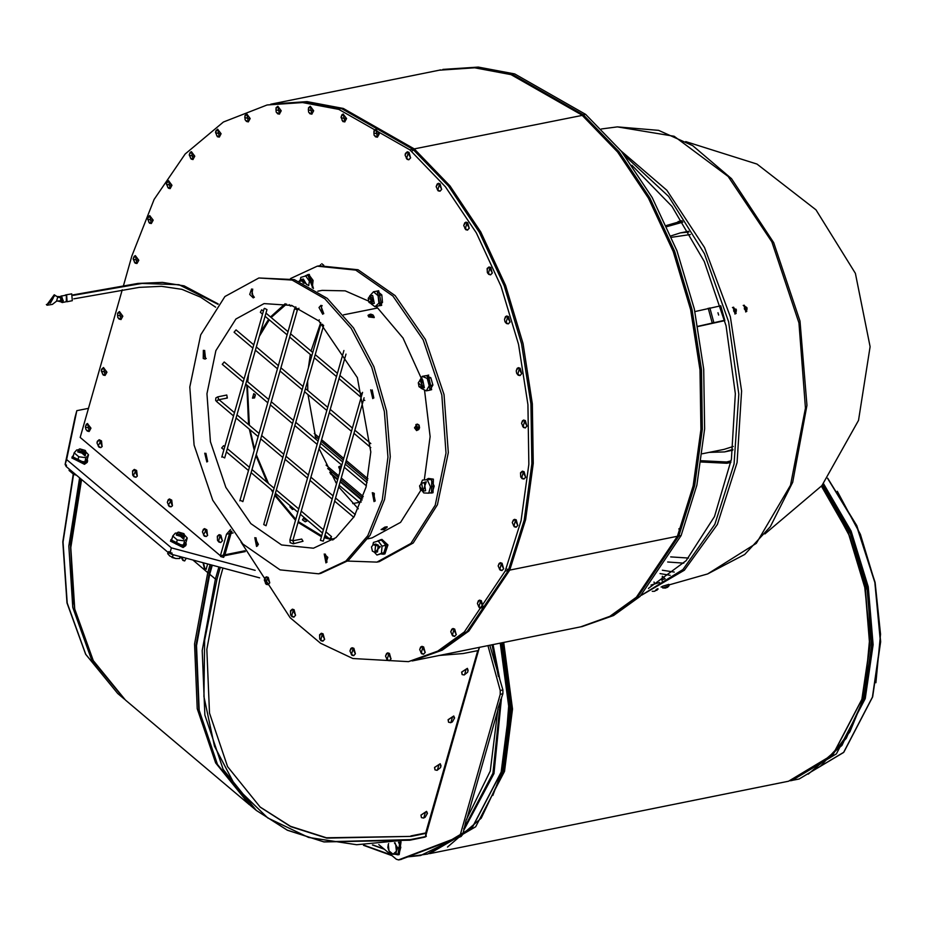 <?xml version="1.0" encoding="UTF-8"?>
<svg xmlns="http://www.w3.org/2000/svg" width="927" height="927" viewBox="0 0 927 927"><rect width="100%" height="100%" fill="white"/><g stroke="black" fill="none" stroke-linecap="round" stroke-linejoin="round"><path stroke-width="1.39" d="M66.246 301.681L66.373 295.122L64.878 295.284M59.919 296.767L61.727 296.176L62.179 302.503L60.382 301.669M71.773 293.905L72.271 300.719L67.126 301.762L66.628 294.948L65.724 294.856L71.773 293.905M62.92 300.475L61.819 297.034L62.121 300.128L62.92 300.475L60.8 296.64M61.889 302.028L63.129 301.02L62.26 300.186M63.303 300.394L63.129 301.02M60.753 297.868L60.776 300.684L62.097 300.221M61.53 298.054L57.752 297.138L56.593 301.205L60.776 300.684L60.487 301.704L61.703 302.086L62.746 301.101M60.985 296.582L57.011 296.513L54.195 294.774L46.756 304.844M56.593 301.205L52.376 304.38L47.092 305.203L54.936 295.389L57.011 296.513M59.502 296.791L60.151 296.86M60.487 301.704L57.81 301.055M48.737 302.503L49.618 302.526L52.816 297.66M50.359 303.152L49.038 302.886L53.256 297.891L50.359 303.152M730.847 462.225L726.861 463.21L701.183 461.959M666.351 225.47L682.121 220.927M731.09 460.846L726.606 461.97L701.357 460.777M666.861 226.594L682.886 222.098M263.407 310.951L261.681 309.885L260.348 312.318L262.503 314.126M264.554 308.39L266.93 309.583L264.554 308.39M222.306 456.71L224.682 457.903L266.93 309.583M244.091 378.749L224.183 361.947L222.237 364.265L243.187 381.936M240.441 500.406L242.816 501.6L297.382 310.035L295.006 308.842M226.709 397.81L227.37 398.019L226.767 395.053L217.683 396.895L218.784 399.456M362.55 392.33L320.394 540.302L323.303 541.125L364.126 397.822M224.774 446.559L223.662 445.62L221.715 447.926L223.87 449.746M330.197 539.074L329.583 538.958L331.53 536.64L330.197 539.074M320.707 324.508L263.72 524.543L266.095 525.736L323.604 325.331L320.707 324.508L322.584 324.299M253.743 344.844L235.991 329.873L234.044 332.179L252.839 348.031M302.967 541.275L301.738 539.016L292.816 540.823L293.871 543.118L293.245 543.813L302.967 541.275M378.772 540.534L380.916 539.595L386.385 545.238L383.361 554.253L381.345 554.01M381.936 539.352L387.892 544.937L384.879 553.94L383.361 554.253M306.13 275.551L307.776 274.659L312.758 287.949M307.776 274.659L309.294 274.357L313.488 288.39M369.537 296.165L373.5 291.762L377.173 291.032L380.116 305.632L379.05 305.667M373.5 291.762L378.123 295.667L381.785 294.925L377.173 291.032L378.691 290.73L381.634 305.331L380.116 305.632M426.35 375.736L427.196 375.435L429.989 390.058M428.228 375.273L431.658 389.722L430.14 390.035M426.907 479.294L428.541 478.413L431.797 479.444L431.484 493.013L429.896 492.921M428.541 478.413L433.315 479.132L433.002 492.712L431.484 493.013M178.227 532.249L176.872 533.21L183.21 536.397L184.612 535.424L183.963 533.882M176.872 533.21L176.327 535.111L184.067 537.312L184.612 535.424M182.92 535.354L178.552 532.098L183.778 533.581L182.92 535.354M175.875 558.541L179.583 558.529L181.252 556.93M168.065 552.457L167.717 553.662L169.896 556.107L175.829 558.541L172.005 557.428M173.14 554.775L172.341 557.567M180.128 556.629L179.583 558.529M388.992 850.859L387.88 847.487L388.343 844.393L388.992 850.859L393.002 854.242L390.985 854.057L388.992 850.859M388.633 843.593L388.343 844.393L388.598 843.593M394.972 842.747L395.713 844.694L394.485 842.817M396.362 851.16L395.887 854.254L393.002 854.242L396.362 851.16L395.713 844.694L397.706 847.892L396.362 851.16M398.448 842.226L400.823 847.255L399.016 853.616L395.887 854.254M400.823 847.255L397.706 847.892M448.587 722.214L448.123 719.723L453.743 716.038L448.181 719.781L448.61 722.237L450.244 722.562M421.426 817.579L420.951 815.088L426.582 811.403L421.02 815.134L421.449 817.602L423.083 817.915M425.702 835.772L426.281 836.258M372.897 844.972L384.01 848.935M372.399 845.007L384.323 849.202M367.602 480.487L345.817 462.098M343.28 459.966L321.159 441.287M318.633 439.155L315.018 436.107M314.299 433.523L319.085 437.556M321.611 439.699L343.743 458.367M346.269 460.499L367.938 478.784M171.727 554.392L172.086 553.118L170.081 552.585L171.402 547.915L66.617 459.502L65.133 464.45L66.211 466.513L168.436 552.782L171.727 554.392L259.641 577.88M66.211 466.513L66.57 465.238L65.296 464.16M170.081 552.585L168.807 551.507L168.436 552.782M255.145 570.29L171.402 547.915M75.017 417.463L76.871 410.696L88.494 408.355M66.617 459.502L76.871 410.696M74.971 417.613L65.133 464.45M81.402 438.436L80.51 437.683M224.693 554.879L223.581 557.301L220.661 556.524L220.846 555.667M221.321 555.574L220.823 556.559M245.342 551.519L223.882 555.852L223.477 557.278M223.152 557.185L223.28 555.18M185.945 542.249L185.91 545.539L183.106 547.486L170.429 541.125L172.086 538.344M87.323 459.027L87.3 462.318L84.484 464.276L71.808 457.903L73.465 455.134M231.877 531.264L231.02 533.338L233.152 532.909M230.707 531.38L229.908 532.689M229.711 533.257L231.02 533.338L224.89 554.856L223.569 554.775M244.995 550.789L224.89 554.856M230.244 532.689L231.02 533.338M230.614 529.595L226.559 534.23L220.429 555.748L223.465 555.146L229.595 533.628L230.545 531.414L231.796 531.159M220.429 555.748L80.209 437.428L122.26 289.803M581.924 626.617L613.581 615.586L640.117 596.455L681.055 535.539L696.919 485.134L704.59 428.83L703.72 369.201L694.346 308.934L676.895 250.788L652.156 197.416L621.264 151.228L585.632 114.345L514.67 73.905L478.355 67.045L442.874 69.432L476.084 67.497L512.388 74.369L583.361 114.809L618.993 151.692L649.885 197.868L674.613 251.252L692.063 309.386L701.449 369.653L702.318 429.294L694.647 485.597L678.784 535.991L637.834 596.918L611.299 616.049L581.217 626.756M439.896 70.035L440.603 69.884M321.773 263.743L323.755 265.249M123.476 285.528L131.901 255.956L154.149 199.398L185.168 153.986L223.453 121.97L267.08 104.925L302.561 102.538L338.876 109.409L409.838 149.85L445.481 186.733L476.362 232.909L501.101 286.292L518.552 344.427L527.927 404.693L528.796 464.334L521.125 520.638L505.261 571.032L464.323 631.959L437.787 651.09L408.413 661.658L352.839 658.506L320.545 643.187L290.116 617.718L241.043 542.098M408.413 661.658L440.812 650.476L467.347 631.345L508.297 570.418L524.161 520.024L531.831 463.72L530.951 404.079L521.577 343.824L504.126 285.678L479.398 232.295L448.506 186.118L412.863 149.235L341.901 108.795L305.586 101.924L267.08 104.925M343.593 314.832L377.602 307.961L343.604 314.844M299.108 281.263L302.306 281.043L303.233 282.99M304.021 283.349L302.862 280.603L300.649 279.595L299.05 281.24M306.663 284.612L303.303 279.062L300.649 279.595L307.845 285.215M372.724 299.838L369.004 302.272L368.239 298.448L372.724 299.838M369.097 302.387L371.646 303.859L373.43 299.734L370.047 295.968L368.274 298.309M374.288 303.326L372.7 295.435L370.047 295.968L371.646 303.859L374.288 303.326M422.445 386.733L419.027 386.663L418.262 382.851L422.445 386.733M419.12 386.779L421.658 388.251L423.106 386.999L420.07 380.36L418.297 382.712M424.311 387.718L422.724 379.827L420.07 380.36L421.982 378.17L421.669 388.251L424.311 387.718M422.341 490.846L420.371 489.653L419.607 485.829L422.341 490.846M420.464 489.769L423.002 491.24L421.634 483.315L419.641 485.69M424.276 482.782L421.414 483.349L426.258 481.843L423.002 491.24L425.655 490.696L424.276 482.782M372.469 551.171L371.484 547.069L372.469 551.171M372.341 551.009L374.879 552.48L375.505 545.597L373.291 544.589L371.518 546.93M375.945 544.045L373.291 544.589L380.255 546.652L374.879 552.48L377.532 551.936L378.158 545.064L375.678 544.126M340.962 468.123L338.737 466.826L340.174 470.893M343.453 470.36L343.824 469.085M341.727 465.424L338.737 466.826M102.202 446.466L100.753 447.602L102.132 446.478L101.483 440.858L99.166 439.711L102.202 446.466M133.268 475.667L135.887 477.254L137.266 476.13L136.617 470.499L134.299 469.363L137.335 476.107L135.933 477.243M169.467 499.004L172.468 505.76L171.02 506.895L172.399 505.771L171.75 500.151L169.432 499.004L167.636 501.484M204.6 528.645L207.602 535.4L206.2 536.536M679.503 530.429L678.865 528.796M87.555 423.569L89.177 431.449L90.962 428.112L87.509 423.581L85.713 426.049M103.534 367.59L105.122 375.481L106.906 372.144L103.453 367.602L101.657 370.082M118.378 317.938L120.997 319.525L122.839 316.177L119.479 311.623L121.031 319.514M134.322 261.97L136.941 263.558L135.11 263.164L133.187 258.946L134.125 256.35L135.342 255.667L136.976 263.546L138.783 260.197L135.342 255.667L133.546 258.146M149.757 215.655L151.356 223.546M168.598 180.695L170.232 188.575L172.005 185.238L168.563 180.707L166.756 183.187M191.425 151.646L193.025 159.537M217.729 129.212L219.317 137.092L221.09 133.755L217.648 129.224L215.852 131.704M245.667 120.267L248.285 121.854L250.139 118.505L246.767 113.951L248.32 121.843M276.779 112.561L279.398 114.148L281.252 110.788L277.88 106.234L279.444 114.137M309.201 112.584L311.82 114.172L313.674 110.823L310.302 106.269L311.854 114.172M343.187 114.044L344.786 121.935M374.74 135.678L377.359 137.254L379.213 133.905L375.841 129.351L377.393 137.254M410.615 157.868L408.865 159.745L410.534 157.88L409.039 152.41L407.277 151.854L410.615 157.868M521.333 477.475L523.952 479.062L525.621 477.196L524.126 471.727L522.365 471.171L525.702 477.185L523.987 479.062M506.721 316.026L510.024 322.04L508.309 323.905L509.943 322.051L508.448 316.582L506.687 316.026L504.879 318.506M487.961 273.245L490.58 274.832L492.249 272.967L490.754 267.497L488.992 266.941L492.33 272.955L490.626 274.821M465.98 222.167L469.282 228.181L467.579 230.058L469.213 228.204L467.706 222.735L465.945 222.179L464.149 224.658M438.413 183.337L441.715 189.363L440.012 191.229M518.425 367.671L521.716 373.685L520.012 375.551L521.646 373.697L520.14 368.228L518.378 367.671L516.582 370.151M523.709 420.012L527.011 426.026L525.308 427.903M218.088 540.928L220.707 542.515L222.376 540.65L220.869 535.18L219.108 534.624L222.445 540.626L220.742 542.504M320.302 639.549L322.909 641.136L324.589 639.271L323.083 633.801L321.321 633.245L324.659 639.259L322.955 641.125M421.924 646.316L425.215 652.33L423.512 654.207M453.013 628.471L456.316 634.485L454.612 636.362M479.583 600.151L482.886 606.165L481.183 608.031M513.465 525.609L516.084 527.196L514.265 526.803L512.33 522.585L513.268 519.989L514.531 519.294L517.834 525.319L516.119 527.185L517.753 525.331L516.258 519.862L514.497 519.305L512.689 521.785M500.395 562.666L503.685 568.68L501.982 570.557L503.616 568.703L502.11 563.222L500.348 562.677L498.552 565.146M386.698 659.155L389.317 660.742L387.486 660.348L385.562 656.131L386.501 653.535L387.764 652.84L391.055 658.865L389.352 660.731L390.985 658.877L389.479 653.408L387.718 652.851L385.922 655.331M351.066 654.056L353.685 655.644L351.866 655.25L349.931 651.032L350.881 648.448L352.167 647.741L355.435 653.767L353.732 655.632L355.354 653.778L353.859 648.309L352.098 647.753L350.302 650.233M291.252 615.516L293.871 617.104L295.539 615.238L294.044 609.769L292.318 609.201L295.62 615.227L293.917 617.092M266.478 576.849L269.78 582.863L268.077 584.74M620.963 150.858L666.837 190.313L704.578 247.567L730.372 316.791L741.577 390.985L737.081 462.631L717.336 524.45L684.335 570.198L641.426 595.215M688.564 558.008L670.627 556.849M662.388 586.351L668.773 584.358L669.109 585.794L662.689 587.915L662.087 586.524M745.899 311.831L743.778 305.377M697.961 326.559L724.81 320.603M724.74 320.325L697.927 326.35M694.937 311.599L720.766 305.817M717.904 312.781L718.634 315.076L717.904 312.781M720.8 305.806L724.775 320.313M651.009 585.076L659.503 582.538M649.143 587.88L648.39 588.483M746.212 309.56L746.884 309.769L747.058 307.834L745.018 306.316L744.439 306.744L745.134 308.355L744.254 308.679L744.729 309.537L745.505 308.807L744.636 309.05M746.177 307.567L745.238 308.042M745.934 307.706L747.058 307.834M745.378 308.83L746.119 308.1M745.018 306.316L744.717 306.999M745.157 308.343L744.404 308.726L745.157 308.343M746.49 308.367L745.447 308.761M744.381 308.645L744.798 309.409M745.714 309.05L746.305 310.186L746.884 309.769M746.814 311.356L744.254 305.18L746.814 311.356M744.254 308.679L744.729 309.537M735.146 313.905L733.048 307.428M736.108 313.407L733.558 307.231L736.108 313.407M735.065 309.456L734.311 308.367L733.732 308.795L734.52 310.047L733.558 310.73L734.022 311.588L734.798 310.846L733.929 311.101M735.47 309.618L734.532 310.082M735.227 309.757L736.362 309.885L735.887 309.015L735.285 309.491M733.86 311.113L735.412 310.139M735.505 311.611L736.189 311.808L736.362 309.885M734.311 308.367L734.022 309.05M735.783 310.406L734.752 310.812M733.674 310.696L734.091 311.46M735.018 311.101L735.598 312.237L736.189 311.808M733.558 310.73L734.022 311.588M666.131 587.811L665.424 587.985M666.351 587.359L667.15 587.092M668.043 586.872L667.15 587.44L668.043 586.872M665.459 588.042L662.689 587.915M661.739 579.896L665.076 578.784L662.388 576.293L662.087 580.962M656.073 589.618L657.961 588.703M655.076 591.113L654.358 591.287M655.296 590.661L656.084 590.395M652.214 591.356L654.346 591.345M318.888 321.009L291.634 305.389L264.044 303.639L235.968 318.992L215.921 350.638L206.964 393.743L210.464 441.739L225.864 487.335L250.846 523.593L281.599 544.972L313.442 548.228L335.968 537.706L354.079 516.71L366.049 487.196L370.777 451.924L357.416 377.625L318.911 321.02L319.27 319.757L318.911 321.02M377.602 307.961L375.852 306.513M368.425 301.066L345.18 290.823L322.086 290.371L317.891 291.229M367.88 538.772L372.075 537.927L400.534 522.353L420.823 490.256M424.369 479.665L430.163 436.559L424.578 390.383M421.09 377.892L402.955 338.019L377.613 307.973M258.865 277.996L294.38 279.606L327.231 298.332L353.546 327.949L373.975 366.733L386.605 411.043L390.255 456.71L384.566 499.433L370.093 535.203L348.181 560.661L320.893 573.407L318.61 573.871L280.105 569.931L242.909 544.068L212.689 500.209L194.044 445.053L189.815 386.988L200.661 334.844L224.902 296.57L258.865 277.996L292.109 280.07L324.96 298.795L351.263 328.413L371.704 367.196L384.334 411.495L387.984 457.162L382.295 499.896L367.822 535.667L345.898 561.125L318.61 573.871M252.735 289.143L251.959 294.021L254.38 297.277M322.132 305.516L321.321 307.011L323.778 313.65M372.156 389.908L373.801 398.042M373.5 492.897L375.145 501.032M325.377 554.137L327.022 562.272M255.979 537.753L257.625 545.899M205.956 453.361L207.602 461.495M204.612 350.383L205.481 358.031L206.257 358.517M249.687 294.485L251.518 289.004L253.314 297.88L249.687 294.485M319.05 307.474L320.927 305.377L322.712 314.253L319.05 307.474M370.649 389.861L372.735 398.645L370.649 389.861M374.276 493.373L374.079 501.623L372.283 492.747L374.276 493.373M327.787 557.394L325.956 562.863L324.16 553.987L327.787 557.394M258.436 544.392L256.559 546.49L254.763 537.614L258.436 544.392M206.837 462.005L204.74 453.222L206.837 462.005M203.21 358.494L203.395 350.244L205.191 359.12L203.21 358.494M317.208 266.211L319.491 265.759L357.996 269.699L395.192 295.562L425.412 339.409L444.056 394.566L448.274 452.643L437.44 504.775L413.199 543.048L379.236 561.635L376.965 562.086L410.928 543.512L435.169 505.238L446.003 453.094L441.785 395.029L423.141 339.873L392.921 296.026L355.725 270.151L317.208 266.211L290.51 278.506M347.59 561.125L376.965 562.086M422.503 480.047L431.078 479.502L422.503 480.047L421.125 483.43M427.417 480.244L430.522 486.802L434.184 486.061L431.078 479.502M430.522 486.802L428.703 493.164L423.801 492.967L422.619 491.264M428.703 493.164L432.364 492.422L434.184 486.061M419.653 380.51L422.272 376.362L425.933 375.62L430.87 377.752L427.208 378.494L429.201 385.748L432.863 385.006L430.87 377.752M422.272 376.362L427.208 378.494M429.201 385.748L426.258 390.881L421.067 388.262M426.258 390.881L429.919 390.14L432.863 385.006M378.123 295.667L378.865 303.129L374.983 306.686L371.252 303.894M374.983 306.686L378.645 305.945L382.527 302.387L381.785 294.925M378.865 303.129L382.527 302.387M300.302 279.699L300.846 277.44L309.05 274.96L313.059 280.371L312.248 287.648M305.4 275.701L309.398 281.113L308.645 285.632M309.398 281.113L313.059 280.371M378.042 540.684L382.04 546.107L385.702 545.366L381.704 539.954L373.488 542.422L372.944 544.694M382.04 546.107L381.484 553.257L385.145 552.527L385.702 545.366M381.484 553.257L376.93 554.995L385.145 552.527M376.93 554.995L374.589 552.504M381.426 539.456L381.043 540.082M362.133 499.711L340.336 481.31M337.81 479.178L329.757 472.388M732.886 449.352L724.566 451.866L709.282 452.388M670.928 235.898L680.348 232.92L688.993 232.005M671.507 237.266L690.441 234.496M733.257 446.49L724.068 449.398L702.307 453.79M320.626 264.519L320.186 265.69M186.327 558.286L184.589 560.928L182.793 560.383L181.136 557.081M260.012 806.988L290.475 826.293L326.374 837.73L411.264 836.328L326.744 838.078L290.754 826.594L260.22 807.174L227.567 766.629L209.456 713.06L206.837 649.34L219.873 578.842L222.944 568.077M181.68 557.046L183.326 560.267L184.855 560.847M410.835 835.957L425.98 832.898L425.458 836.606L424.566 836.954M411.264 836.328L426.42 833.269M207.625 563.987L206.107 569.19L204.346 568.645L202.99 562.747M203.43 562.863L204.867 568.529L206.362 569.12M479.236 647.359L478.344 650.464L463.187 653.523L438.691 655.551M487.903 645.609L500.209 690.499L500.267 694.265L460.221 834.845L458.459 837.081L398.448 859.955L396.246 859.259L378.842 844.578M489.804 645.227L502.863 689.966L502.909 693.732L498.054 708.274L490.302 771.067L466.211 820.071L462.863 834.312L461.113 836.548L407.648 856.907L420.626 855.47L454.462 839.051M498.077 709.468L466.768 819.352M425.945 834.926L426.327 836.444L425.389 836.803M480.244 647.15L479.12 647.753M479.41 647.324L479.989 647.266M407.787 856.907L400.765 859.468M401.09 841.786L399.178 854.613L398.552 854.682M477.706 650.592L425.76 832.944M440.638 766.316L440.221 763.767L434.601 767.463L435.03 769.92L434.531 767.405L440.198 763.744M462.167 674.532L461.704 672.052L467.359 668.39M399.85 841.994L397.961 854.856L395.145 854.265M87.683 460.962L84.867 462.921L72.202 456.547M80.985 461.831L77.323 460.765M186.304 544.184L183.488 546.13L170.823 539.769M179.606 545.053L175.945 543.987M88.586 454.786L85.968 457.729L84.809 461.82L87.416 458.877L88.586 454.786L86.026 452.028M85.968 457.729L78.737 456.768L77.567 460.87L84.809 461.82M78.737 456.768L74.102 452.874L76.721 449.919L78.331 449.804M74.102 452.874L72.943 456.965L77.567 460.87M78.274 449.931L85.157 456.003L86.014 452.133M79.606 449.027L78.25 450.001L77.706 451.889L85.458 454.091L85.991 452.202L85.342 450.661M187.208 538.008L184.589 540.951L183.43 545.041L186.037 542.098L187.208 538.008L184.647 535.25M184.589 540.951L177.347 539.989L176.188 544.091L183.43 545.041M177.347 539.989L172.723 536.084L175.342 533.141L176.953 533.025M172.723 536.084L171.565 540.186L176.188 544.091M176.895 533.152L183.778 539.224L184.624 535.354M74.067 473.141L73.72 474.346L76.512 475.203L73.384 474.207M69.444 469.236L69.096 470.441L73.72 474.346M84.299 452.133L79.931 448.877L85.157 450.36L84.299 452.133M78.25 450.001L84.589 453.176L85.991 452.202M294.044 508.958L292.492 509.468L289.919 506.86L290.58 506.038M291.008 506.409L292.376 507.556M253.731 397.868L252.457 398.089L253.789 393.662L254.612 394.427M253.847 397.915L254.589 397.892L255.377 394.821L253.847 397.915M291.321 305.296L290.302 306.061L292.341 305.62M369.525 314.438L368.089 315.284L370.719 314.172L372.955 314.995L374.207 317.602L368.668 316.964L368.077 315.307L374.23 317.544L373.674 315.968M417.393 424.102L418.981 425.076L419.595 427.695L418.83 429.56L416.547 430.591L414.473 427.845L417.37 424.102L415.841 424.578L416.571 430.591L419.178 425.644L417.347 424.102M381.148 529.491L387.115 526.814L384.798 527.069L381.182 529.56L383.975 529.78L387.104 527.196M306.907 519.815L306.872 521.136L305.261 521.808L302.422 519.873L303.465 518.297L305.574 519.931L306.71 519.653M304.786 518.031L303.465 518.297M332.92 539.931L324.276 537.718M321.426 536.687L298.054 522.422M295.539 520.221L275.041 495.841M272.874 492.434L271.229 489.711M267.127 482.295L255.933 455.563M254.288 450.302L249.317 429.166M248.552 424.578L246.756 384.948M247.045 381.24L247.312 378.459M260.487 332.202L268.645 319.317M270.533 316.953L285.215 303.732M334.056 539.143L331.055 538.587M328.413 537.961L324.531 536.814M321.681 535.806L298.285 521.577M295.783 519.363L275.296 494.948M268.517 483.465L256.246 454.439M254.624 449.132L250.081 429.815M249.305 425.203L247.405 385.493M247.683 381.785L248.506 374.253M259.293 336.408L269.317 319.873M271.205 317.521L286.57 304.021M358.297 508.807L338.749 486.895M336.536 483.651L319.073 448.622M316.003 439.433L307.961 394.543M307.776 390.441L307.694 381.206M308.506 367.347L310.336 354.496M311.008 351.113L320.684 322.561M66.373 295.122L66.582 301.611L62.179 302.503M60.892 296.084L66.118 295.284M54.936 295.389L54.195 294.774M297.069 309.398L297.382 310.035L298.957 308.193M218.691 400.163L218.529 399.236L216.582 401.542L215.632 400.348L215.864 397.926L217.683 396.895M343.859 350.568L289.954 539.838L292.851 540.661L345.991 354.102M454.218 718.634L453.801 716.084L454.578 717.985L452.33 721.89L450.638 722.678L448.552 722.191M451.02 722.26L452.515 717.011L451.02 722.26M427.057 813.999L426.64 811.449L427.417 813.35L425.169 817.255L423.477 818.043L421.391 817.544M423.859 817.626L425.354 812.365L423.859 817.626M827.741 478.205L856.803 525.644L875.134 582.33L880.65 641.716L872.701 696.93L843.744 752.318L799.109 779.039L843.535 752.434L872.434 697.116L880.395 641.924L874.903 582.538L856.606 525.841L827.626 478.367M875.945 682.678L880.511 634.207L875.158 583.28L860.337 534.276L837.324 491.368M799.109 779.039L790.198 780.824L791.913 780.499L836.339 753.883L865.239 698.576L873.164 644.728L868.251 586.745L851.067 531.009L823.477 483.685M808.217 774.172L841.901 745.412L864.207 698.298L872.087 644.763L867.243 587.092L850.175 531.658L822.794 484.531M820.175 766.525L846.212 738.367L863.894 698.043L871.762 644.636L866.919 587.115L849.885 531.808L822.55 484.821L829.028 493.755M829.839 757.985L849.932 731.797L863.999 697.533L867.394 683.697M865.343 684.821L869.908 636.351L864.543 585.424L849.723 536.42L826.71 493.512M821.589 486.003L848.587 533.21L865.32 588.483L869.989 645.829L862.087 699.074L833.141 754.462L788.495 781.183L832.933 754.566L861.82 699.259L869.735 646.038L865.088 588.691L848.39 533.407L821.449 486.177M788.495 781.183L429.525 853.651L475.667 826.722L504.555 771.403L512.561 709.028L503.674 642.423M447.544 847.011L481.217 818.24L503.523 771.137L511.507 708.981L502.631 642.631M492.84 795.436L502.295 770.094L510.174 708.564L501.356 642.886M501.808 770.488L509.827 708.552L501.009 642.956M504.67 757.649L509.05 701.565L500.36 643.095M500.534 643.06L509.421 709.584L501.414 771.913L472.469 827.301L427.822 854.022L472.249 827.405L501.148 772.098L509.155 709.711L500.267 643.118M326.014 465.099L338.761 475.852M341.287 477.984L363.268 496.536M439.178 70.174L271.53 104.021L307.011 101.646L343.326 108.505L414.288 148.946L582.701 115.249L511.472 74.67L474.925 67.764L439.178 70.174L474.659 67.787L510.974 74.658L581.936 115.099L617.579 151.982L648.46 198.158L673.199 251.53L690.65 309.676L700.024 369.943L700.893 429.583L693.222 485.887L677.359 536.281L693.871 485.447L701.542 429.224L700.673 369.699L691.322 309.56L673.894 251.53L649.201 198.251L618.344 152.121L582.701 115.249M412.411 150.823L414.288 148.946L449.931 185.829L480.812 232.017L505.551 285.389L523.002 343.535L532.376 403.79L533.245 463.43L525.574 519.734L509.711 570.128L677.359 536.281L636.42 597.208L609.885 616.328L580.511 626.907L610.163 616.235L636.895 596.976L678.019 535.829M507.208 569.236L509.711 570.128L468.772 631.055L442.237 650.186L412.156 660.905L580.511 626.907M226.559 534.23L229.595 533.628M583.361 114.809L585.632 114.345M678.784 535.991L681.055 535.539M409.838 149.85L412.863 149.235M505.261 571.032L508.297 570.418M100.452 441.623L98.1 445.968L100.452 441.623M99.235 439.699L97.37 442.191M98.135 446.014L100.753 447.602L98.934 447.208L96.999 442.99L97.37 441.264L99.166 439.711M135.585 471.264L133.233 475.621L135.585 471.264M135.968 477.231L134.067 476.849L132.642 475.087L132.503 470.916L134.299 469.363L132.503 471.843M170.719 500.916L168.366 505.261L170.719 500.916M168.401 505.308L171.02 506.895L169.201 506.501L167.266 502.283L168.216 499.699L169.502 498.993M205.852 530.568L203.5 534.914L205.852 530.568M203.534 534.96L206.153 536.548L207.532 535.424L206.883 529.792L204.566 528.657L202.77 531.136M678.946 528.784L679.561 530.302M89.676 428.123L85.574 427.196L89.676 428.123M86.489 429.885L89.108 431.461L87.289 431.067L85.852 429.305L85.354 426.849L86.292 424.265L87.59 423.558M105.62 372.144L101.518 371.229L105.62 372.144M102.433 373.905L105.052 375.493L103.221 375.099L101.298 370.881L101.669 369.155L103.453 367.602M121.564 316.177L117.462 315.261L121.564 316.177M121.066 319.514L119.166 319.131L117.741 317.358L117.613 313.187L119.398 311.634L117.602 314.114M137.509 260.209L133.407 259.293L137.509 260.209M151.889 220.209L147.787 219.282L151.889 220.209M148.702 221.97L151.321 223.558L153.164 220.197L149.722 215.667L147.926 218.135M170.73 185.249L166.617 184.334L170.73 185.249M167.532 187.011L170.232 188.575M193.558 156.2L189.456 155.272L193.558 156.2M190.359 157.961L192.978 159.548L194.832 156.188L191.391 151.657L189.595 154.125M219.815 133.766L215.713 132.851L219.815 133.766M216.628 135.527L219.247 137.115L217.416 136.721L215.493 132.491L215.852 130.777L217.648 129.224M248.865 118.505L244.763 117.59L248.865 118.505M248.366 121.843L246.466 121.46L245.029 119.687L244.902 115.516L246.698 113.963L244.89 116.443M279.977 110.8L275.875 109.873L279.977 110.8M279.479 114.125L277.579 113.754L276.153 111.982L276.014 107.81L277.81 106.257L276.014 108.737M312.387 110.823L308.285 109.907L312.387 110.823M310.302 106.269L308.424 108.76M345.319 118.598L341.217 117.671L345.319 118.598M342.121 120.359L344.74 121.947L346.594 118.586L343.152 114.056L341.356 116.535M377.938 133.905L373.824 132.99L377.938 133.905M375.841 129.351L373.963 131.843M408.135 153.303L406.64 158.563L408.135 153.303M407.347 151.843L405.481 154.334M406.246 158.158L408.865 159.745L407.046 159.351L405.111 155.133L405.481 153.407L407.277 151.854M523.222 472.631L521.727 477.88L523.222 472.631M524.033 479.05L522.133 478.668L520.696 476.907L520.568 472.724L522.365 471.171L520.557 473.651M507.544 317.486L506.049 322.735L507.544 317.486M505.655 322.329L508.355 323.905M489.85 268.401L488.355 273.65L489.85 268.401M490.661 274.821L488.761 274.438L487.335 272.665L487.196 268.494L488.992 266.941L487.196 269.421M466.802 223.627L465.308 228.888L466.802 223.627M464.925 228.482L467.614 230.047M439.236 184.797L437.741 190.058L439.236 184.797M437.347 189.653L439.966 191.24L441.634 189.375L440.14 183.905L438.378 183.349L436.582 185.829M519.247 369.131L517.753 374.381L519.247 369.131M517.359 373.975L520.047 375.551M524.531 421.472L523.037 426.733L524.531 421.472M522.643 426.327L525.261 427.903L526.93 426.049L525.435 420.568L523.674 420.024L521.878 422.492M219.977 536.073L218.482 541.333L219.977 536.073M220.777 542.492L218.876 542.11L217.451 540.348L217.324 536.177L219.108 534.624L217.312 537.104M322.179 634.705L320.684 639.954L322.179 634.705M322.99 641.125L321.09 640.742L319.664 638.981L319.525 634.798L321.321 633.245L319.525 635.725M422.747 647.776L421.252 653.037L422.747 647.776M420.858 652.631L423.477 654.219L425.145 652.353L423.639 646.884L421.878 646.328L420.082 648.807M453.836 629.931L452.341 635.192L453.836 629.931M451.947 634.786L454.566 636.374L456.235 634.508L454.74 629.039L452.979 628.483L451.182 630.963M480.406 601.611L478.911 606.861L480.406 601.611M478.517 606.455L481.136 608.042L482.805 606.177L481.31 600.708L479.549 600.151L477.753 602.631M515.354 520.754L513.859 526.015L515.354 520.754M501.217 564.126L499.723 569.387L501.217 564.126M499.329 568.981L502.017 570.545M388.587 654.311L387.092 659.561L388.587 654.311M352.955 649.213L351.46 654.462L352.955 649.213M293.141 610.673L291.646 615.922L293.141 610.673M292.353 609.201L290.487 611.693M267.3 578.309L265.806 583.57L267.3 578.309M265.412 583.164L268.03 584.752L269.699 582.886L268.204 577.405L266.443 576.861L264.647 579.329M624.578 155.446L668.587 196.362L704.404 253.639L728.599 321.785L738.819 394.218L734.091 463.975L714.868 524.334L683.002 569.491L641.565 595.088M670.244 575.308L660.024 573.57M674.23 572.121L662.341 570.244M683.802 563.21L667.625 562.005M601.414 128.923L617.417 126.929L674.126 136.292L728.193 176.512L771.878 241.831L798.912 322.909L805.447 408.123L790.546 485.284L756.328 543.338L707.695 573.964L668.9 584.879M708.182 308.274L712.156 322.781L711.588 323.152M709.792 307.915L713.767 322.422L712.121 323.025M745.412 308.865L744.566 309.073M746.548 308.031L745.656 308.239M746.455 307.219L746.814 307.903M735.841 310.082L734.96 310.278M735.76 309.27L736.119 309.954M73.245 295.331L142.074 283.419L178.981 284.751L217.915 304.276M359.409 502.307L339.212 485.261M336.686 483.129L335.586 482.202M330.533 473.79L337.637 479.792M340.163 481.924L361.924 500.279M73.245 474.137L62.827 541.843L67.011 602.886L85.585 654.277L117.706 693.5L85.701 654.392L67.184 603.071L63.071 542.028L73.546 474.276M117.706 693.5L124.403 699.132L91.321 659.016L72.816 607.382L68.841 545.968L79.606 477.811M73.639 603.964L70.417 544.52L80.869 478.888L70.475 543.709L73.384 602.527M81.24 479.201L70.522 547.324L74.531 608.761L93.106 660.499L125.354 699.955L93.233 660.627L74.728 608.993L70.753 547.579L81.518 479.433M125.354 699.955L249.653 804.821L215.597 762.933L197.231 708.645L194.589 644.056L207.799 572.608L192.92 560.059M198.888 709.653L196.026 644.81L209.247 572.99L207.799 572.608L210.07 564.636M211.947 565.134L209.49 573.767L196.269 645.262L198.934 709.931L217.358 764.369L250.603 805.633L217.497 764.543L199.143 710.256L196.501 645.667L209.861 573.512M218.876 566.988L215.446 579.062L216.883 579.445L204.693 640.29L203.882 696.606L214.473 746.2L236.072 787.197L267.833 818.008L308.552 837.44L356.663 844.752L410.313 839.677L323.755 841.797L287.277 830.152L256.339 810.476L223.233 769.375L204.879 715.099L202.225 650.511L215.446 579.062L209.711 574.219L212.271 565.227M410.313 839.677L425.458 836.606M216.883 579.445L220.325 567.37M209.247 572.99L211.518 565.018M500.267 694.265L502.909 693.732M460.221 834.845L462.863 834.312M479.41 647.498L425.968 835.111M398.784 859.862L401.437 859.329M458.459 837.081L461.113 836.548M502.863 689.966L500.209 690.499M464.601 674.578L466.096 669.329L464.601 674.578M467.799 670.951L467.393 668.413L461.762 672.098L462.202 674.566L463.824 674.879M437.44 769.943L438.935 764.682L437.44 769.943M440.163 763.721L440.997 765.667L440.499 767.51L437.057 770.36L435.03 769.92L436.663 770.233M364.265 845.285L391.113 854.926M463.72 828.831L492.921 773.269L500.545 699.514M498.332 676.351L492.017 644.775M409.305 856.189L451.716 839.989M363.685 845.297L391.889 855.586M499.85 679.7L493.06 644.566M463.871 830.163L493.952 773.547L501.53 697.95M369.236 314.601L373.5 317.069L369.236 314.601M416.571 425.25L418.344 429.572L416.571 425.25M47.092 305.203L46.35 304.577M726.861 463.21L730.812 462.411M678.066 221.576L682.017 220.777M265.029 316.269L287.15 334.937M289.688 337.069L311.808 355.736M314.334 357.868L336.466 376.547M338.992 378.68L361.124 397.347M363.651 399.479L364.821 400.464M265.933 313.083L288.065 331.75M290.591 333.882L312.712 352.55M315.25 354.693L337.37 373.361M339.896 375.493L362.028 394.16M221.773 457.081L264.033 308.749M367.15 482.596L345.238 464.103M342.712 461.97L320.591 443.303M318.054 441.171L295.933 422.503M293.395 420.36L271.275 401.692M268.749 399.56L246.617 380.893M366.374 485.899L344.334 467.289M341.808 465.157L319.676 446.49M317.15 444.357L295.029 425.678M292.492 423.546L270.371 404.879M267.833 402.747L245.713 384.068M239.919 500.777L294.485 309.212L295.817 306.872M219.062 399.688L227.37 398.019M234.427 412.654L218.39 399.155M355.273 514.624L335.586 498.008M333.048 495.875L310.927 477.208M308.401 475.076L286.269 456.397M283.743 454.265L261.623 435.597M259.085 433.465L236.964 414.798M353.732 517.278L334.682 501.194M332.144 499.062L310.024 480.395M307.486 478.251L285.365 459.583M282.839 457.451L260.707 438.784M258.181 436.652L236.061 417.973M233.523 415.841L216.582 401.542M331.53 536.64L325.922 531.913M323.396 529.78L301.275 511.113M298.737 508.981L276.617 490.302M274.079 488.17L251.959 469.502M249.433 467.37L227.3 448.691M329.583 538.958L325.018 535.099M322.492 532.967L300.36 514.3M297.834 512.156L275.713 493.488M273.175 491.356L251.055 472.689M248.517 470.545L226.397 451.878M255.365 350.174L277.497 368.842M280.024 370.974L302.156 389.641M304.682 391.773L326.802 410.452M329.34 412.585L351.46 431.252M353.987 433.384L370.823 447.59M256.281 346.988L278.401 365.655M280.939 367.787L303.059 386.455M305.586 388.598L327.718 407.266M330.244 409.398L352.364 428.065M354.902 430.209L370.777 443.604M289.954 539.838L290.209 542.619L293.245 543.813M428.714 375.134L427.196 375.435M178.552 532.098L177.799 532.365M183.778 533.581L184.264 534.207M822.4 485.006L850.546 533.825L867.533 591.391L871.507 646.571L863.744 697.718L850.314 730.824L831.299 756.467M362.735 498.054L340.835 479.572M338.309 477.44L327.695 468.483M271.53 104.021L270.823 104.172M361.287 501.924L352.747 503.651M340.128 471.032L339.549 470.858M204.635 528.633L203.349 529.34L202.399 531.924L204.334 536.142L206.234 536.524M149.803 215.643L148.505 216.35L147.567 218.934L149.49 223.152L151.391 223.534M170.151 188.598L168.332 188.204L166.396 183.975L167.335 181.391L168.633 180.684M191.46 151.634L190.174 152.341L189.224 154.925L191.159 159.143L193.059 159.525M310.232 106.281L308.436 107.833L308.564 112.016L310 113.778L311.901 114.16M343.222 114.033L341.924 114.739L340.985 117.323L342.92 121.541L344.821 121.924M375.771 129.363L373.975 130.916L374.102 135.099L375.539 136.86L377.44 137.242M508.274 323.917L506.455 323.523L505.018 321.762L504.52 319.305L505.458 316.721L506.756 316.014M467.532 230.07L465.713 229.664L463.79 225.446L464.728 222.862L466.026 222.156M438.448 183.337L437.162 184.033L436.211 186.628L438.147 190.846L440.047 191.217M519.977 375.562L518.158 375.168L516.721 373.407L516.223 370.951L517.162 368.367L518.46 367.66M523.743 420.001L522.457 420.707L521.507 423.291L523.442 427.509L525.342 427.892M421.959 646.304L420.661 647.011L419.722 649.595L421.646 653.813L423.546 654.195M453.048 628.46L451.762 629.166L450.812 631.75L452.747 635.968L454.647 636.351M479.63 600.14L478.332 600.847L477.393 603.431L479.317 607.648L481.217 608.031M501.947 570.568L500.117 570.163L498.193 565.945L499.132 563.361L500.429 562.654M292.283 609.213L290.487 610.766L290.626 614.937L292.051 616.71L293.952 617.092M266.512 576.837L265.226 577.544L264.288 580.128L266.211 584.346L268.112 584.728M662.191 586.768L661.067 587.081M617.417 126.929L658.68 130.348L692.678 145.701L731.507 178.726L773.697 242.584L800.013 321.09L806.907 405.389L792.655 482.225L770.337 526.64L744.763 554.508L707.695 573.964M764.937 533.94L821.913 485.609L858.506 420.452L870.14 346.64L855.343 273.395L815.98 209.884L756.977 164.044L685.702 141.599M631.878 165.273L671.948 206.408L704.311 261.553L726.096 325.887L735.389 393.766L731.368 459.259L714.427 516.594L686.096 560.765L648.981 587.927M746.223 307.555L745.378 307.996M744.254 305.18L743.234 305.412M746.583 311.507L745.656 311.982M733.558 307.231L732.481 307.474M735.876 313.558L734.902 314.056M735.528 309.606L734.671 310.047M667.764 587.069L669.109 585.794M656.698 590.372L658.054 589.097M654.647 583.987L654.01 582.086M724.566 451.866L732.77 450.209M680.348 232.92L688.552 231.263M73.789 298.876L139.247 287.382L161.565 286.339L181.935 289.386L200.429 297.069L215.678 307.161M72.99 294.925L137.938 283.488L162.445 282.341L184.079 285.817L218.146 303.986M75.342 416.304L74.994 417.532M81.136 479.108L73.453 517.88M250.603 805.633L256.339 810.476L287.416 830.244L324.033 841.936L409.873 840.163L425.029 837.104M401.101 859.422L398.448 859.955M462.133 674.508L464.218 675.007L467.66 672.156L468.158 670.314L467.324 668.355M363.488 845.297L391.947 855.633M407.648 856.907L427.822 854.022M399.178 854.613L397.961 854.856M79.931 448.877L79.177 449.155M85.157 450.36L85.643 450.985M253.905 393.708L255.377 394.821M252.758 398.158L254.589 397.892M289.259 304.682L290.302 306.061"/></g></svg>
